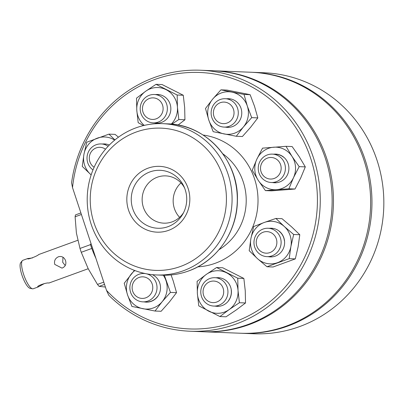 <?xml version="1.0" encoding="UTF-8"?>
<svg xmlns="http://www.w3.org/2000/svg" width="404" height="404" viewBox="0 0 404 404"><rect width="100%" height="100%" fill="white"/><g stroke="black" fill="none" stroke-linecap="round" stroke-linejoin="round"><path stroke-width="0.61" d="M202.631 331.729A130.603 124.957 -87.7 0 0 203.293 331.76A130.603 124.957 -87.7 0 0 249.268 324.553A130.603 124.957 -87.7 0 0 332.144 181.886A130.603 124.957 -87.7 0 0 213.696 70.761A130.603 124.957 -87.7 0 0 213.034 70.735M203.293 331.76L240.476 333.239A130.603 124.957 -87.7 0 0 286.456 326.038A130.603 124.957 -87.7 0 0 369.327 183.371A130.603 124.957 -87.7 0 0 250.879 72.24L213.696 70.761M91.127 243.885L90.365 244.304A130.603 124.957 -87.7 0 0 95.915 258.368M88.198 268.731L48.889 283.047C46.768 282.229 35.35 286.386 38.138 286.966L44.369 283.563M37.885 286.926L38.138 286.966M32.482 257.934L27.77 258.57M27.962 258.449C26.053 260.338 37.476 256.171 38.713 254.535L77.795 240.289M62.443 267.953C65.483 266.463 66.503 263.974 65.504 260.484C64.069 257.166 61.721 255.924 58.449 256.762C55.186 258.313 53.954 260.858 54.752 264.403L61.958 268.104L62.443 267.953M58.928 256.611L58.449 256.762M38.244 286.931L33.204 288.769A15.14 4.101 -110 0 1 32.507 288.81A15.14 4.101 -110 0 1 24.038 275.594A15.14 4.101 -110 0 1 22.276 260.731A15.14 4.101 -110 0 1 22.831 260.317L27.876 258.479M65.231 265.544L62.711 262.302L62.979 257.242M32.507 288.81L30.063 288.325A13.832 3.747 -110 0 1 22.326 276.25A13.832 3.747 -110 0 1 20.72 262.676L22.276 260.731M81.406 214.489L75.109 216.781A42.587 11.529 -110 0 1 75.498 214.903L80.891 212.938M91.814 248.445L81.26 252.293A42.587 11.529 -110 0 1 80.608 250.374A42.587 11.529 -110 0 1 79.992 248.455L90.476 244.637M75.109 216.781L76.401 233.037L79.992 248.455M81.26 252.293L88.224 268.776L97.48 284.421L103.778 282.128M104.53 284.411L99.137 286.38L105.404 287.052M99.137 286.38A42.587 11.529 -110 0 1 97.48 284.421M251.541 72.271A130.603 124.957 92.3 0 1 252.202 72.296A130.603 124.957 92.3 0 1 370.65 183.421A130.603 124.957 92.3 0 1 287.774 326.089A130.603 124.957 92.3 0 1 241.799 333.295A130.603 124.957 92.3 0 1 241.137 333.265M252.202 72.296L264.085 72.765A130.603 124.957 92.3 0 1 382.527 183.896A130.603 124.957 92.3 0 1 299.657 326.563A130.603 124.957 92.3 0 1 253.682 333.765L241.799 333.295M106.51 290.395L108.782 295.289A130.603 124.957 -87.7 0 0 190.092 331.235L201.97 331.704A130.603 124.957 -87.7 0 0 247.95 324.503A130.603 124.957 -87.7 0 0 330.82 181.835A130.603 124.957 -87.7 0 0 212.378 70.705L200.495 70.235A130.603 124.957 -87.7 0 0 154.515 77.437A130.603 124.957 -87.7 0 0 71.574 182.785L72.523 187.628A128.331 122.786 -87.7 0 1 154.565 79.553A128.331 122.786 -87.7 0 1 310.706 158.408A128.331 122.786 -87.7 0 1 234.699 321.857A128.331 122.786 -87.7 0 1 106.51 290.395L72.523 187.628M190.092 331.235A130.603 124.957 -87.7 0 0 236.067 324.028A130.603 124.957 -87.7 0 0 318.943 181.361A130.603 124.957 -87.7 0 0 200.495 70.235M136.007 127.836A75.71 72.437 -87.7 0 0 87.966 210.545A75.71 72.437 -87.7 0 0 156.631 274.962A75.71 72.437 -87.7 0 0 183.285 270.786A75.71 72.437 -87.7 0 0 231.325 188.082A75.71 72.437 -87.7 0 0 162.661 123.659A75.71 72.437 -87.7 0 0 136.007 127.836M136.108 132.073A71.17 68.094 -87.7 0 0 93.955 222.715A71.17 68.094 -87.7 0 0 180.548 266.448A71.17 68.094 -87.7 0 0 222.7 175.801A71.17 68.094 -87.7 0 0 136.108 132.073M168.609 230.346A32.931 31.507 -87.7 0 0 188.113 188.405A32.931 31.507 -87.7 0 0 148.046 168.175A32.931 31.507 -87.7 0 0 128.543 210.11A32.931 31.507 -87.7 0 0 168.609 230.346M168.039 226.659A28.997 27.74 -87.7 0 0 182.876 213.943A28.997 27.74 -87.7 0 0 183.966 186.577A28.997 27.74 -87.7 0 0 149.934 171.912A28.997 27.74 -87.7 0 0 132.764 208.843A28.997 27.74 -87.7 0 0 168.039 226.659M184.557 187.946A23.659 22.639 -87.7 0 0 165.716 175.876A23.659 22.639 -87.7 0 0 157.388 177.179A23.659 22.639 -87.7 0 0 142.375 203.025A23.659 22.639 -87.7 0 0 163.832 223.159A23.659 22.639 -87.7 0 0 172.16 221.852A23.659 22.639 -87.7 0 0 183.573 212.625M180.972 182.926A23.659 22.639 -87.7 0 0 179.598 217.342M92.986 169.917A14.196 13.585 92.3 0 1 87.072 156.848A14.196 13.585 92.3 0 1 95.218 145.117A14.196 13.585 92.3 0 1 101.162 143.945A14.196 13.585 92.3 0 1 108.12 146.283M105.505 149.212A10.787 10.322 -87.7 0 0 95.521 148.197A10.787 10.322 -87.7 0 0 89.314 157.308A10.787 10.322 -87.7 0 0 94.127 167.251M109.317 145.046A14.347 13.726 -87.7 0 0 102.515 144.001M91.153 174.907L82.254 166.387L83.936 154.288L86.724 142.233L108.964 134.128L114.903 139.936M118.473 137.173L115.079 134.375L108.964 134.128M114.675 140.127A21.296 20.372 -87.7 0 0 97.293 138.158A21.296 20.372 -87.7 0 0 83.936 154.288A21.296 20.372 -87.7 0 0 90.582 174.392A21.296 20.372 -87.7 0 0 91.158 174.892M144.228 301.904A14.347 13.726 -87.7 0 0 159.757 283.073A14.347 13.726 -87.7 0 0 152.328 274.659M148.475 301.884A14.196 13.585 -87.7 0 0 157.58 296.43M164.332 275.225L170.432 292.41L176.543 292.653L169.387 301.99L161.125 311.277L155.01 311.035L131.911 306.449L127.518 294.819L124.235 283.234L134.406 270.367M176.543 292.653L173.26 281.068L171.069 274.927M170.432 292.41L162.166 301.702L155.01 311.035M134.891 270.554A21.296 20.372 -87.7 0 0 131.391 273.902A21.296 20.372 -87.7 0 0 127.518 294.819A21.296 20.372 -87.7 0 0 142.905 308.717A21.296 20.372 -87.7 0 0 162.166 301.702A21.296 20.372 -87.7 0 0 166.039 280.78A21.296 20.372 -87.7 0 0 163.256 275.215M215.15 306.121A14.347 13.726 -87.7 0 0 230.734 296.48A14.347 13.726 -87.7 0 0 223.715 279.093A14.347 13.726 -87.7 0 0 216.281 277.75M228.452 300.722A14.196 13.585 -87.7 0 0 231.219 290.148M239.41 302.722L245.526 302.965L236.33 309.903L226.033 316.802L219.917 316.554L198.763 305.873L197.379 293.592L197.102 281.356L206.298 274.412L216.6 267.519L237.754 278.199L238.027 290.441L239.41 302.722L229.113 309.615L219.917 316.554M245.526 302.965L245.248 290.729L243.864 278.447L222.715 267.761L216.6 267.519M243.864 278.447L237.754 278.199M197.379 293.592A21.296 20.372 -87.7 0 0 208.787 311.191A21.296 20.372 -87.7 0 0 229.113 309.615A21.296 20.372 -87.7 0 0 238.027 290.441A21.296 20.372 -87.7 0 0 226.624 272.836A21.296 20.372 -87.7 0 0 206.298 274.412A21.296 20.372 -87.7 0 0 197.379 293.592M268.332 256.681A14.347 13.726 -87.7 0 0 275.366 256.121A14.347 13.726 -87.7 0 0 284.29 239.421A14.347 13.726 -87.7 0 0 269.463 228.311M284.411 240.799A14.196 13.585 -87.7 0 0 279.225 231.305M266.968 266.751L273.079 266.994L295.319 258.888L289.208 258.646L266.968 266.751L257.53 258.701L249.197 250.702L250.884 238.602L253.672 226.548L264.236 222.473L275.912 218.443L284.239 226.447L293.678 234.492L290.89 246.546L289.208 258.646M295.319 258.888L298.107 246.834L299.793 234.734L293.678 234.492M299.793 234.734L291.461 226.735L282.022 218.685L275.912 218.443M257.53 258.701A21.296 20.372 -87.7 0 0 277.533 262.676A21.296 20.372 -87.7 0 0 290.89 246.546A21.296 20.372 -87.7 0 0 284.239 226.447A21.296 20.372 -87.7 0 0 264.236 222.473A21.296 20.372 -87.7 0 0 250.884 238.602A21.296 20.372 -87.7 0 0 257.53 258.701M272.614 182.542A14.347 13.726 -87.7 0 0 287.512 174.674A14.347 13.726 -87.7 0 0 286.416 160.171A14.347 13.726 -87.7 0 0 273.745 154.177M283.578 157.227A14.196 13.585 -87.7 0 0 275.775 154.257L272.392 154.121A14.196 13.585 92.3 0 1 284.451 173.503A14.196 13.585 92.3 0 1 271.261 182.492A14.196 13.585 92.3 0 1 259.201 163.11A14.196 13.585 92.3 0 1 272.392 154.121M265.423 190.607L271.538 190.85L295.006 189.027L300.707 177.977L305.303 166.882L299.187 166.64L293.486 177.689L288.89 188.784L265.423 190.607L258.287 180.421L252.253 170.281L256.848 159.186L262.549 148.137L286.017 146.319L292.052 156.459L299.187 166.64M305.303 166.882L299.273 156.747L292.132 146.561L286.017 146.319M295.006 189.027L288.89 188.784M276.604 189.673A21.296 20.372 -87.7 0 0 293.486 177.689A21.296 20.372 -87.7 0 0 292.052 156.459A21.296 20.372 -87.7 0 0 273.73 147.208A21.296 20.372 -87.7 0 0 256.848 159.186A21.296 20.372 -87.7 0 0 258.287 180.421A21.296 20.372 -87.7 0 0 276.604 189.673M225.493 127.144A14.347 13.726 -87.7 0 0 241.021 108.307A14.347 13.726 -87.7 0 0 226.624 98.773M236.274 136.274L242.39 136.517L250.652 127.225L257.813 117.892L254.525 106.308L250.132 94.677L244.021 94.435L247.304 106.02L251.697 117.645L243.43 126.937L236.274 136.274L213.176 131.684L208.787 120.054L205.5 108.474L212.656 99.137L220.922 89.845L244.021 94.435M250.132 94.677L227.033 90.092L220.922 89.845M257.813 117.892L251.697 117.645M243.43 126.937A21.296 20.372 -87.7 0 0 247.304 106.02A21.296 20.372 -87.7 0 0 231.916 92.117A21.296 20.372 -87.7 0 0 212.656 99.137A21.296 20.372 -87.7 0 0 208.787 120.054A21.296 20.372 -87.7 0 0 224.175 133.956A21.296 20.372 -87.7 0 0 243.43 126.937M130.967 293.334A14.196 13.585 92.3 0 1 144.001 273.483A14.196 13.585 92.3 0 1 155.909 281.997A14.196 13.585 92.3 0 1 142.875 301.854A14.196 13.585 92.3 0 1 130.967 293.334M151.929 283.32A10.787 10.322 -87.7 0 0 138.36 277.735A10.787 10.322 -87.7 0 0 132.966 291.935A10.787 10.322 -87.7 0 0 146.536 297.521A10.787 10.322 -87.7 0 0 151.929 283.32M217.185 281.805A10.787 10.322 -87.7 0 0 203.778 287.895A10.787 10.322 -87.7 0 0 209.56 301.884A10.787 10.322 -87.7 0 0 222.968 295.789A10.787 10.322 -87.7 0 0 217.185 281.805M209.348 305.091A14.196 13.585 92.3 0 1 201.076 288.971A14.196 13.585 92.3 0 1 214.928 277.7A14.196 13.585 92.3 0 1 219.377 278.674A14.196 13.585 92.3 0 1 227.649 294.789A14.196 13.585 92.3 0 1 213.797 306.065A14.196 13.585 92.3 0 1 209.348 305.091M272.922 255.454A14.196 13.585 92.3 0 1 266.978 256.626A14.196 13.585 92.3 0 1 254.187 245.071A14.196 13.585 92.3 0 1 262.166 229.427A14.196 13.585 92.3 0 1 268.11 228.255A14.196 13.585 92.3 0 1 280.901 239.814A14.196 13.585 92.3 0 1 272.922 255.454M262.464 232.512A10.787 10.322 -87.7 0 0 257.075 246.708A10.787 10.322 -87.7 0 0 270.64 252.293A10.787 10.322 -87.7 0 0 276.033 238.092A10.787 10.322 -87.7 0 0 262.464 232.512M261.242 164.317A10.787 10.322 -87.7 0 0 267.024 178.305A10.787 10.322 -87.7 0 0 280.432 172.215A10.787 10.322 -87.7 0 0 274.649 158.227A10.787 10.322 -87.7 0 0 261.242 164.317M237.178 107.237A14.196 13.585 92.3 0 1 224.139 127.088A14.196 13.585 92.3 0 1 212.231 118.569A14.196 13.585 92.3 0 1 225.27 98.717A14.196 13.585 92.3 0 1 237.178 107.237M214.236 117.17A10.787 10.322 -87.7 0 0 227.8 122.755A10.787 10.322 -87.7 0 0 233.194 108.56A10.787 10.322 -87.7 0 0 219.624 102.975A10.787 10.322 -87.7 0 0 214.236 117.17M148.975 118.69A10.787 10.322 -87.7 0 0 162.383 112.6A10.787 10.322 -87.7 0 0 156.601 98.611A10.787 10.322 -87.7 0 0 143.193 104.702A10.787 10.322 -87.7 0 0 148.975 118.69M158.792 95.48A14.196 13.585 92.3 0 1 167.064 111.6A14.196 13.585 92.3 0 1 153.212 122.872A14.196 13.585 92.3 0 1 148.763 121.897A14.196 13.585 92.3 0 1 140.491 105.777A14.196 13.585 92.3 0 1 154.343 94.506A14.196 13.585 92.3 0 1 158.792 95.48M154.565 122.927A14.347 13.726 -87.7 0 0 170.15 113.287A14.347 13.726 -87.7 0 0 163.13 95.9A14.347 13.726 -87.7 0 0 155.697 94.556M178.073 125.033L184.941 119.771L184.663 107.535L183.28 95.253L162.125 84.567L156.015 84.325L177.169 95.006L177.442 107.247L178.826 119.528L171.816 124.139M143.501 125.568L138.178 122.68L136.794 110.398L136.517 98.162L145.713 91.223L156.015 84.325M183.28 95.253L177.169 95.006M184.941 119.771L178.826 119.528M171.276 124.089A21.296 20.372 -87.7 0 0 177.442 107.247A21.296 20.372 -87.7 0 0 166.039 89.643A21.296 20.372 -87.7 0 0 145.713 91.223A21.296 20.372 -87.7 0 0 136.794 110.398A21.296 20.372 -87.7 0 0 144.263 125.386M197.798 266.857A66.246 63.383 -87.7 0 0 215.317 263.246A66.246 63.383 -87.7 0 0 257.707 193.89A66.246 63.383 -87.7 0 0 203.055 135.017M219.029 249.682A56.782 54.328 -87.7 0 0 222.851 153.828M167.877 123.866C206.091 124.402 239.077 160.938 237.39 200.717C237.224 231.694 216.786 261.146 188.567 270.983C179.906 274.124 170.998 275.518 161.842 275.169A75.71 72.437 -87.7 0 0 188.496 270.993A75.71 72.437 -87.7 0 0 236.542 188.289A75.71 72.437 -87.7 0 0 167.877 123.866L162.661 123.659M161.842 275.169L156.631 274.962M106.494 144.157L101.162 143.945M145.076 273.523L144.001 273.483M148.202 302.066L142.875 301.854M220.256 277.912L214.928 277.7M219.125 306.277L213.797 306.065M272.306 256.838L266.978 256.626M273.437 228.467L268.11 228.255M276.589 182.704L271.261 182.492M229.467 127.3L224.139 127.088M230.598 98.93L225.27 98.717M158.54 123.084L153.212 122.872M159.671 94.718L154.343 94.506"/></g></svg>
